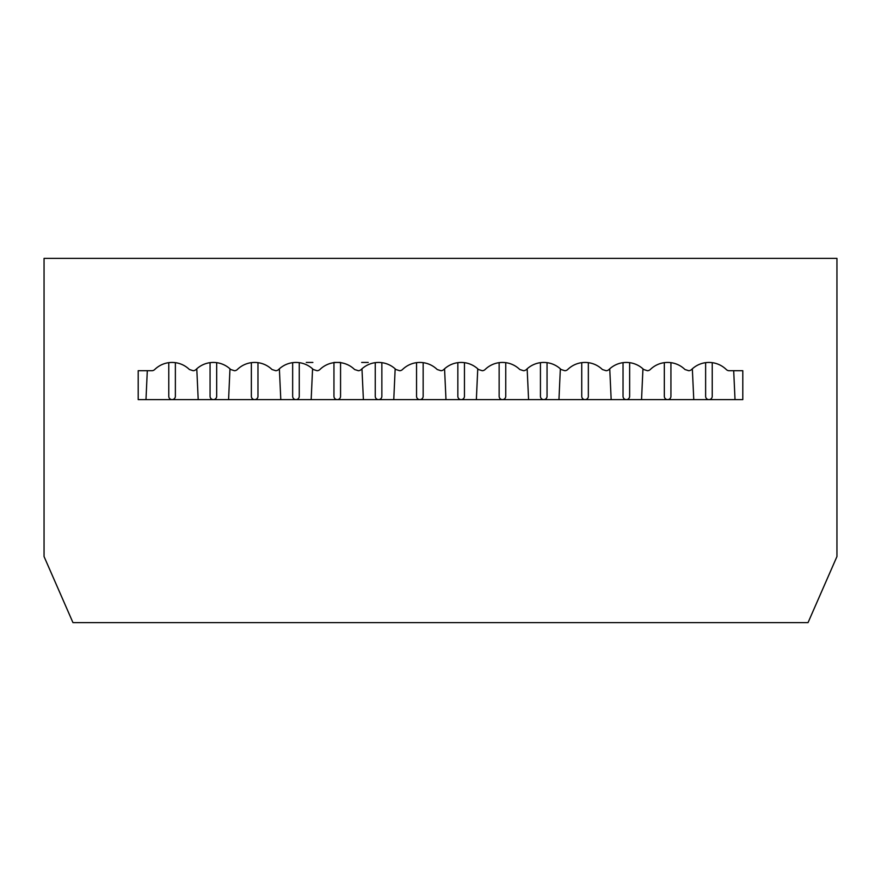 <?xml version="1.0" encoding="UTF-8"?>
<svg xmlns="http://www.w3.org/2000/svg" width="881" height="881" viewBox="0 0 881 881"><rect width="100%" height="100%" fill="white"/><g stroke="black" fill="none" stroke-linecap="round" stroke-linejoin="round"><path stroke-width="1.32" d="M44.05 258.386L44.05 556.539L72.958 622.614L808.042 622.614L836.95 556.539L836.95 258.386L44.05 258.386M729.16 370.703L742.793 370.703L742.793 399.622L138.207 399.622L138.207 370.703L151.84 370.703M193.137 370.703L189.415 369.524A24.778 24.778 0 0 0 154.726 369.524A4.13 4.13 0 0 1 151.84 370.714M234.434 370.703L230.712 369.524A24.778 24.778 0 0 0 196.023 369.524A4.13 4.13 0 0 1 193.137 370.714M358.325 370.703L354.603 369.535A24.778 24.778 0 0 0 319.913 369.524A4.13 4.13 0 0 1 317.028 370.703L313.306 369.524A24.778 24.778 0 0 0 278.616 369.524A4.13 4.13 0 0 1 275.731 370.703L272.009 369.524A24.778 24.778 0 0 0 237.319 369.524A4.13 4.13 0 0 1 234.434 370.714M729.16 370.714A4.13 4.13 0 0 1 726.274 369.524A24.778 24.778 0 0 0 691.585 369.524A4.13 4.13 0 0 1 688.7 370.703L684.978 369.524A24.778 24.778 0 0 0 650.288 369.524A4.13 4.13 0 0 1 647.403 370.703L643.681 369.524A24.778 24.778 0 0 0 608.991 369.524A4.13 4.13 0 0 1 606.106 370.703L602.384 369.524A24.778 24.778 0 0 0 567.694 369.524A4.13 4.13 0 0 1 564.809 370.703L561.087 369.524A24.778 24.778 0 0 0 526.398 369.524A4.13 4.13 0 0 1 523.512 370.703L519.79 369.524A24.778 24.778 0 0 0 485.101 369.524A4.13 4.13 0 0 1 482.215 370.703L478.493 369.524A24.778 24.778 0 0 0 443.804 369.524A4.13 4.13 0 0 1 440.918 370.703L437.196 369.524A24.778 24.778 0 0 0 402.507 369.524A4.13 4.13 0 0 1 399.622 370.703L395.899 369.524A24.778 24.778 0 0 0 361.21 369.524A4.13 4.13 0 0 1 358.325 370.714M502.445 362.443A24.778 24.778 0 0 1 505.749 362.675L505.749 396.307A3.304 3.304 0 0 1 502.445 399.611A3.304 3.304 0 0 1 499.142 396.318L499.142 362.675M457.845 362.675A24.778 24.778 0 0 1 464.452 362.675L464.452 396.318A3.304 3.304 0 0 1 461.148 399.611A3.304 3.304 0 0 1 457.845 396.307L457.845 362.675M375.251 362.675A24.778 24.778 0 0 1 381.858 362.675A24.778 24.778 0 0 0 375.251 362.675L375.251 396.307A3.304 3.304 0 0 0 378.555 399.611A3.304 3.304 0 0 0 381.858 396.318L381.858 362.675M172.07 362.454A24.778 24.778 0 0 1 175.374 362.675A24.778 24.778 0 0 0 172.07 362.454M319.913 369.524A24.778 24.778 0 0 1 354.603 369.524M337.258 362.443A24.778 24.778 0 0 0 333.954 362.675L333.954 396.318A3.304 3.304 0 0 0 337.258 399.611A3.304 3.304 0 0 0 340.562 396.307L340.562 362.675M145.982 399.622L147.303 370.703L138.207 370.703M742.793 370.703L733.697 370.703L735.018 399.622M306.291 362.443L312.865 362.443M333.954 362.443L340.562 362.443M361.673 362.443L368.236 362.443M210.063 362.675L210.063 396.307A3.304 3.304 0 0 0 213.367 399.611A3.304 3.304 0 0 0 216.671 396.318L216.671 362.675M292.657 362.675L292.657 396.307A3.304 3.304 0 0 0 295.961 399.611A3.304 3.304 0 0 0 299.265 396.318L299.265 362.675M623.032 362.675L623.032 396.307A3.304 3.304 0 0 0 626.336 399.611A3.304 3.304 0 0 0 629.64 396.318L629.64 362.675M705.626 362.675L705.626 396.307A3.304 3.304 0 0 0 708.93 399.611A3.304 3.304 0 0 0 712.233 396.318L712.233 362.675M540.438 362.675L540.438 396.307A3.304 3.304 0 0 0 543.742 399.611A3.304 3.304 0 0 0 547.046 396.318L547.046 362.675M692.345 368.82L693.765 399.622M641.544 399.622L642.943 368.842M609.751 368.82L611.172 399.622M558.95 399.622L560.349 368.842M527.157 368.82L528.578 399.622M476.357 399.622L477.755 368.842M444.564 368.82L445.984 399.622M393.763 399.622L395.162 368.842M361.97 368.82L363.39 399.622M311.169 399.622L312.568 368.842M279.376 368.82L280.797 399.622M228.575 399.622L229.974 368.842M196.782 368.82L198.203 399.622M416.548 362.675L416.548 396.318A3.304 3.304 0 0 0 419.852 399.611A3.304 3.304 0 0 0 423.155 396.307L423.155 362.675M168.767 362.675L168.767 396.318A3.304 3.304 0 0 0 172.07 399.611A3.304 3.304 0 0 0 175.374 396.307L175.374 362.675M251.36 362.675L251.36 396.318A3.304 3.304 0 0 0 254.664 399.611A3.304 3.304 0 0 0 257.968 396.307L257.968 362.675M664.329 362.675L664.329 396.318A3.304 3.304 0 0 0 667.633 399.611A3.304 3.304 0 0 0 670.937 396.307L670.937 362.675M581.735 362.675L581.735 396.318A3.304 3.304 0 0 0 585.039 399.611A3.304 3.304 0 0 0 588.343 396.307L588.343 362.675"/></g></svg>
